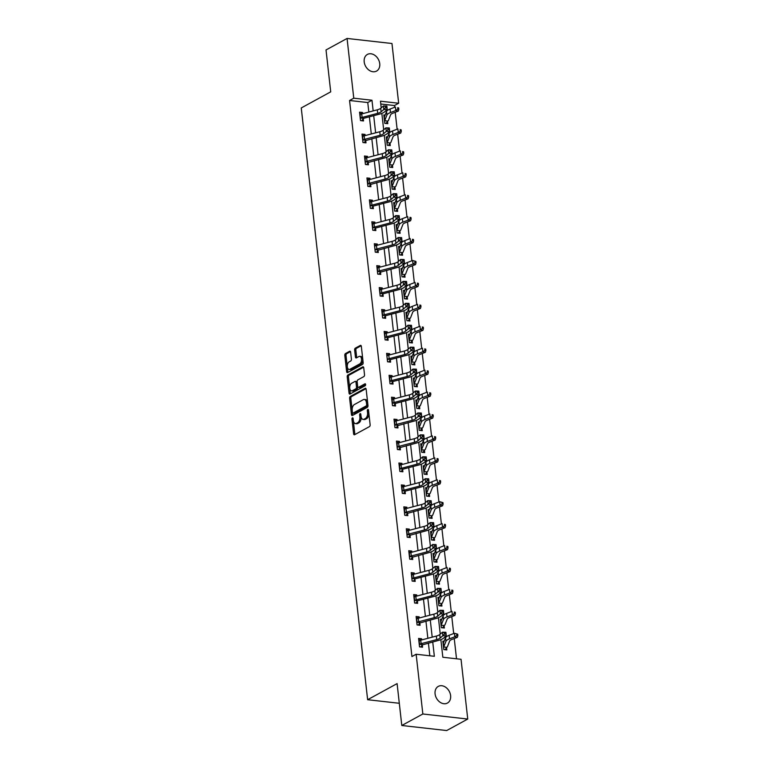 <?xml version="1.0" encoding="UTF-8"?>
<svg xmlns="http://www.w3.org/2000/svg" width="769" height="769" viewBox="0 0 769 769"><rect width="100%" height="100%" fill="white"/><g stroke="black" fill="none" stroke-linecap="round" stroke-linejoin="round"><path stroke-width="1.15" d="M352.433 417.865A1.019 0.577 -83.6 0 0 351.962 419.153L353.605 433.812A1.461 0.827 -83.6 0 0 354.269 434.802A1.461 0.827 -83.6 0 0 354.586 434.735L369.466 426.603A1.461 0.827 -83.6 0 0 370.139 424.776L368.495 410.117A1.019 0.577 -83.6 0 0 367.332 410.742L367.544 412.645A4.662 2.653 -83.6 0 1 365.4 418.499L364.16 419.182A4.662 2.653 -83.6 0 1 363.141 419.403A4.662 2.653 -83.6 0 1 361.017 416.212L360.805 414.318A1.019 0.577 -83.6 0 0 359.652 414.943L359.863 416.846A4.662 2.653 -83.6 0 1 357.71 422.71L356.47 423.383A4.662 2.653 -83.6 0 1 355.451 423.604A4.662 2.653 -83.6 0 1 353.336 420.412L353.125 418.519A1.019 0.577 -83.6 0 0 352.433 417.865M353.173 418.97A1.019 0.577 -83.6 0 0 353.173 419.288L354.817 433.947A1.461 0.827 -83.6 0 0 354.98 434.523M368.543 410.569A1.019 0.577 -83.6 0 0 368.543 410.886L368.764 412.78L367.544 412.645M360.853 414.77A1.019 0.577 -83.6 0 0 360.863 415.087L361.074 416.981L359.863 416.846M379.732 63.644A9.507 7.257 -118.7 0 1 376.522 71.104A9.507 7.257 -118.7 0 1 364.198 61.895A9.507 7.257 -118.7 0 1 367.409 54.426A9.507 7.257 -118.7 0 1 379.732 63.644M450.615 695.599A9.507 7.257 -118.7 0 1 447.414 703.068A9.507 7.257 -118.7 0 1 435.081 693.849A9.507 7.257 -118.7 0 1 438.292 686.39A9.507 7.257 -118.7 0 1 450.615 695.599M350.635 352.183A1.461 0.827 -83.6 0 0 349.972 351.193A1.461 0.827 -83.6 0 0 349.655 351.26L345.483 353.538A1.461 0.827 -83.6 0 0 344.81 355.374L346.636 371.648A1.461 0.827 -83.6 0 0 347.3 372.648A1.461 0.827 -83.6 0 0 347.617 372.581L362.487 364.448A1.461 0.827 -83.6 0 0 363.16 362.622L361.334 346.338A1.461 0.827 -83.6 0 0 360.671 345.339A1.461 0.827 -83.6 0 0 360.353 345.406L355.316 348.165A1.461 0.827 -83.6 0 0 354.644 350.001L355.422 356.96A1.461 0.827 -83.6 0 0 356.085 357.96A1.461 0.827 -83.6 0 0 356.403 357.893L358.902 356.528A3.903 2.22 -83.6 0 1 359.757 356.335A3.903 2.22 -83.6 0 1 361.565 359.729A3.903 2.22 -83.6 0 1 359.738 363.91L349.943 369.264A3.903 2.22 -83.6 0 1 349.088 369.447A3.903 2.22 -83.6 0 1 347.28 366.054A3.903 2.22 -83.6 0 1 349.116 361.882L350.741 360.988A1.461 0.827 -83.6 0 0 351.414 359.152L350.635 352.183M440.868 639.654L442.838 657.255L461.044 659.302L467.744 719.044L446.693 730.55L401.793 725.494L397.102 683.603L367.63 699.713L301.256 107.948L330.718 91.847L326.027 49.956L347.069 38.45L391.969 43.506L398.669 103.248L380.472 101.2L381.222 107.881M401.793 725.494L422.844 713.988L416.144 654.246L434.35 656.293L432.736 641.932M368.832 112.043L367.765 102.537L349.559 100.489L411.934 656.553L416.144 654.246M349.559 100.489L353.769 98.192L347.069 38.45M350.299 396.448A1.461 0.827 -83.6 0 0 349.626 398.284L351.452 414.558A1.461 0.827 -83.6 0 0 352.115 415.558A1.461 0.827 -83.6 0 0 352.433 415.491L367.303 407.359A1.461 0.827 -83.6 0 0 367.976 405.523L366.15 389.249A1.461 0.827 -83.6 0 0 365.486 388.249A1.461 0.827 -83.6 0 0 365.169 388.316L350.299 396.448L351.51 396.583A1.461 0.827 -83.6 0 0 350.837 398.419L352.663 414.702A1.461 0.827 -83.6 0 0 352.827 415.279M349.039 393.103L347.213 376.829A1.461 0.827 -83.6 0 1 347.886 374.993L362.766 366.861A1.461 0.827 -83.6 0 1 363.083 366.794A1.461 0.827 -83.6 0 1 363.747 367.793L364.525 374.763A1.461 0.827 -83.6 0 1 363.852 376.589L357.825 379.886A1.461 0.827 -83.6 0 0 357.152 381.722L357.672 386.346A1.461 0.827 -83.6 0 0 358.335 387.336A1.461 0.827 -83.6 0 0 358.652 387.268L364.929 383.837A1.019 0.577 -83.6 0 1 365.15 385.769L350.02 394.036A1.461 0.827 -83.6 0 1 349.703 394.103A1.461 0.827 -83.6 0 1 349.039 393.103L350.26 393.247L348.434 376.964L347.213 376.829M367.63 699.713L399.303 703.279M429.823 655.784L428.4 643.067M427.862 638.308L425.939 621.141M425.401 616.382L423.479 599.214M422.94 594.447L421.018 577.288M420.48 572.521L418.557 555.362M418.019 550.594L416.096 533.436M415.568 528.668L413.635 511.5M413.107 506.742L411.175 489.574M410.646 484.816L408.724 467.648M408.185 462.89L406.263 445.722M405.724 440.954L403.802 423.796M403.264 419.028L401.341 401.87M400.803 397.102L398.88 379.944M398.342 375.176L396.419 358.008M395.891 353.25L393.959 336.082M393.43 331.324L391.498 314.156M390.969 309.398L389.047 292.23M388.508 287.462L386.586 270.303M386.048 265.536L384.125 248.377M383.587 243.61L381.664 226.451M381.126 221.683L379.204 204.516M378.675 199.757L376.743 182.589M376.214 177.831L374.282 160.663M373.753 155.905L371.821 138.737M371.292 133.969L369.37 116.811M421.748 639.914L421.623 638.77L418.586 638.424L419.538 646.854L422.566 647.2L422.316 644.922L420.739 646.989M419.288 617.988L419.163 616.834L416.125 616.498L417.077 624.928L420.105 625.274L419.855 622.986L418.278 625.062M416.836 596.062L416.702 594.908L413.674 594.572L414.616 603.002L417.654 603.348L417.394 601.06M414.376 574.135L414.241 572.982L411.213 572.645L412.155 581.076L415.193 581.412L414.933 579.134M411.915 552.2L411.78 551.056L408.752 550.71L409.694 559.15L412.732 559.486L412.472 557.208L410.906 559.284M409.454 530.274L409.329 529.13L406.292 528.784L407.234 537.223L410.271 537.56L410.012 535.282L408.445 537.358M406.993 508.347L406.868 507.204L403.831 506.858L404.773 515.288L407.81 515.634L407.551 513.356L405.984 515.432M404.532 486.421L404.407 485.268L401.37 484.931L402.322 493.362L405.35 493.708L405.1 491.429M402.072 464.495L401.947 463.342L398.909 463.005L399.861 471.435L402.889 471.782L402.639 469.494M399.611 442.569L399.486 441.416L396.448 441.079L397.4 449.509L400.428 449.855L400.178 447.568L398.602 449.644M397.16 420.643L397.025 419.49L393.997 419.153L394.939 427.583L397.977 427.92L397.717 425.642L396.15 427.718M394.699 398.707L394.564 397.563L391.536 397.217L392.478 405.657L395.516 405.994L395.256 403.715M392.238 376.781L392.103 375.637L389.076 375.291L390.018 383.731L393.055 384.067L392.796 381.789M389.777 354.855L389.652 353.711L386.615 353.365L387.557 361.795L390.594 362.141L390.335 359.863M387.316 332.929L387.192 331.775L384.154 331.439L385.106 339.869L388.134 340.215L387.874 337.927M384.856 311.003L384.731 309.849L381.693 309.513L382.645 317.943L385.673 318.289L385.423 316.001M382.395 289.077L382.27 287.923L379.232 287.587L380.184 296.017L383.212 296.363L382.962 294.075M379.934 267.151L379.809 265.997L376.772 265.661L377.723 274.091L380.761 274.427L380.501 272.149L378.925 274.225M377.483 245.215L377.348 244.071L374.32 243.725L375.262 252.165L378.3 252.501L378.04 250.223L376.474 252.299M375.022 223.289L374.888 222.145L371.86 221.799L372.802 230.239L375.839 230.575L375.58 228.297M372.561 201.363L372.427 200.219L369.399 199.873L370.341 208.303L373.378 208.649L373.119 206.371M370.1 179.437L369.976 178.283L366.938 177.947L367.88 186.377L370.918 186.723L370.658 184.435L369.091 186.511M367.64 157.51L367.515 156.357L364.477 156.02L365.429 164.451L368.457 164.797L368.207 162.509L366.63 164.585M365.179 135.584L365.054 134.431L362.016 134.094L362.968 142.525L365.996 142.871L365.746 140.583L364.17 142.659M362.718 113.658L362.593 112.505L359.556 112.159L360.507 120.598L363.535 120.935L363.285 118.657M456.517 658.793L454.248 638.539M453.691 633.541L451.788 616.613M451.23 611.615L449.327 594.687M448.769 589.688L446.866 572.761M446.308 567.762L444.405 550.835M443.848 545.836L441.954 528.899M441.387 523.91L439.493 506.973M438.926 501.984L437.032 485.047M436.475 480.048L434.572 463.121M434.014 458.122L432.111 441.195M431.553 436.196L429.65 419.268M429.092 414.27L427.189 397.333M426.632 392.344L424.728 375.407M424.171 370.418L422.277 353.48M421.71 348.492L419.816 331.554M419.249 326.556L417.356 309.628M416.798 304.63L414.895 287.702M414.337 282.704L412.434 265.776M411.876 260.778L409.973 243.84M409.416 238.851L407.512 221.914M406.955 216.925L405.052 199.988M404.494 194.999L402.6 178.062M402.033 173.063L400.14 156.136M399.572 151.137L397.679 134.21M397.121 129.211L395.218 112.284M394.66 107.285L394.459 105.545L380.79 104.007M444.203 641.308L442.857 641.154L443.809 649.594L446.837 649.93L446.587 647.652L445.011 649.728M441.742 619.381L440.397 619.228L441.348 627.667L444.376 628.004L444.126 625.726L442.55 627.802M439.291 597.455L437.936 597.302L438.888 605.732L441.915 606.078L441.666 603.8M436.83 575.529L435.485 575.375L436.427 583.806L439.464 584.152L439.205 581.873M434.37 553.603L433.024 553.449L433.966 561.879L437.003 562.226L436.744 559.938L435.177 562.014M431.909 531.667L430.563 531.523L431.505 539.953L434.543 540.299L434.283 538.012L432.716 540.088M429.448 509.741L428.102 509.597L429.044 518.027L432.082 518.364L431.822 516.086M426.987 487.815L425.642 487.661L426.584 496.101L429.621 496.438L429.362 494.159M424.526 465.889L423.181 465.735L424.132 474.175L427.16 474.511L426.91 472.233M422.066 443.963L420.72 443.809L421.672 452.239L424.699 452.585L424.45 450.307L422.873 452.383M419.614 422.037L418.259 421.883L419.211 430.313L422.239 430.659L421.989 428.371M417.154 400.111L415.808 399.957L416.75 408.387L419.787 408.733L419.528 406.445M414.693 378.175L413.347 378.031L414.289 386.461L417.327 386.807L417.067 384.519L415.5 386.596M412.232 356.249L410.886 356.105L411.828 364.535L414.866 364.871L414.606 362.593M409.771 334.323L408.426 334.169L409.368 342.609L412.405 342.945L412.146 340.667M407.31 312.397L405.965 312.243L406.907 320.683L409.944 321.019L409.685 318.741M404.85 290.471L403.504 290.317L404.456 298.747L407.483 299.093L407.234 296.815M402.389 268.544L401.043 268.391L401.995 276.821L405.023 277.167L404.773 274.879L403.196 276.955M399.938 246.618L398.582 246.464L399.534 254.895L402.562 255.241L402.312 252.953L400.736 255.029M397.477 224.683L396.131 224.538L397.073 232.969L400.111 233.315L399.851 231.027M395.016 202.756L393.67 202.603L394.612 211.042L397.65 211.379L397.39 209.101M392.555 180.83L391.21 180.677L392.152 189.116L395.189 189.453L394.93 187.175L393.363 189.251M390.094 158.904L388.749 158.75L389.691 167.19L392.728 167.527L392.469 165.248L390.902 167.325M387.634 136.978L386.288 136.824L387.23 145.254L390.268 145.601L390.008 143.322M385.173 115.052L383.827 114.898L384.779 123.328L387.807 123.674L387.557 121.387M467.744 719.044L422.844 713.988M394.459 105.545L398.669 103.248M381.837 113.389L383.683 129.807M384.298 135.315L386.134 151.733M386.759 157.241L388.595 173.659M389.22 179.177L391.056 195.586M391.681 201.103L393.517 217.512M394.132 223.029L395.977 239.438M396.593 244.955L398.438 261.373M399.053 266.881L400.899 283.3M401.514 288.808L403.36 305.226M403.975 310.734L405.811 327.152M406.436 332.669L408.272 349.078M408.897 354.596L410.733 371.004M411.348 376.522L413.193 392.93M413.809 398.448L415.654 414.866M416.269 420.374L418.115 436.792M418.73 442.3L420.576 458.718M421.191 464.226L423.027 480.644M423.652 486.162L425.488 502.57M426.113 508.088L427.949 524.496M428.573 530.014L430.409 546.423M431.024 551.94L432.87 568.358M433.485 573.866L435.331 590.284M435.946 595.792L437.792 612.211M438.407 617.718L440.252 634.137M373.167 110.909L371.975 100.239L353.769 98.192M432.197 637.165L430.275 619.997M429.746 615.238L427.814 598.071M427.285 593.312L425.353 576.144M424.824 571.386L422.902 554.218M422.364 549.451L420.441 532.292M419.903 527.524L417.98 510.366M417.442 505.598L415.52 488.44M414.981 483.672L413.059 466.504M412.52 461.746L410.598 444.578M410.069 439.82L408.137 422.652M407.608 417.894L405.676 400.726M405.148 395.958L403.225 378.8M402.687 374.032L400.764 356.874M400.226 352.106L398.304 334.948M397.765 330.18L395.843 313.012M395.304 308.254L393.382 291.086M392.844 286.328L390.921 269.16M390.392 264.401L388.46 247.233M387.932 242.466L386 225.307M385.471 220.54L383.548 203.381M383.01 198.613L381.088 181.455M380.549 176.687L378.627 159.519M378.088 154.761L376.166 137.593M375.628 132.835L373.705 115.667M367.765 102.537L371.975 100.239M443.655 642.721L443.069 643.038M421.623 638.77L418.797 640.308M419.163 616.834L416.337 618.382M441.204 620.794L440.608 621.112M416.702 594.908L413.885 596.456M438.743 598.868L438.147 599.186M414.241 572.982L411.425 574.53M436.283 576.942L435.696 577.259M411.78 551.056L408.964 552.594M433.822 555.007L433.235 555.333M409.329 529.13L406.503 530.668M431.361 533.08L430.775 533.407M406.868 507.204L404.042 508.742M428.9 511.154L428.314 511.481M404.407 485.268L401.581 486.815M426.439 489.228L425.853 489.545M401.947 463.342L399.121 464.889M423.979 467.302L423.392 467.619M399.486 441.416L396.66 442.963M421.527 445.376L420.931 445.693M397.025 419.49L394.209 421.037M419.067 423.45L418.471 423.767M394.564 397.563L391.748 399.101M416.606 401.514L416.019 401.841M392.103 375.637L389.287 377.175M414.145 379.588L413.559 379.915M389.652 353.711L386.826 355.249M411.684 357.662L411.098 357.989M387.192 331.775L384.365 333.323M409.223 335.736L408.637 336.053M384.731 309.849L381.905 311.397M406.763 313.81L406.176 314.127M382.27 287.923L379.444 289.471M404.302 291.884L403.715 292.201M379.809 265.997L376.983 267.545M401.851 269.948L401.255 270.275M377.348 244.071L374.532 245.609M399.39 248.022L398.794 248.349M374.888 222.145L372.071 223.683M396.929 226.096L396.343 226.422M372.427 200.219L369.61 201.757M394.468 204.17L393.882 204.496M369.976 178.283L367.149 179.831M392.007 182.243L391.421 182.561M367.515 156.357L364.689 157.905M389.547 160.317L388.96 160.634M365.054 134.431L362.228 135.978M387.086 138.391L386.499 138.708M362.593 112.505L359.767 114.052M384.625 116.455L384.039 116.782M355.451 423.604L356.672 423.738A4.662 2.653 -83.6 0 0 357.691 423.517L356.47 423.383M361.074 416.981A4.662 2.653 -83.6 0 1 358.921 422.844L357.691 423.517M363.141 419.403L364.352 419.538A4.662 2.653 -83.6 0 0 365.371 419.316L364.16 419.182M368.764 412.78A4.662 2.653 -83.6 0 1 366.611 418.644L365.371 419.316M365.986 388.672L351.51 396.583M352.433 412.415A1.019 0.577 -83.6 0 0 353.125 413.059L366.179 405.926A1.019 0.577 -83.6 0 0 366.65 404.638L366.428 402.639A4.662 2.653 -83.6 0 0 364.304 399.447A4.662 2.653 -83.6 0 0 363.285 399.669L354.365 404.552A4.662 2.653 -83.6 0 0 352.212 410.415L352.433 412.415M353.903 413.145A1.019 0.577 -83.6 0 0 354.336 413.193L353.125 413.059M364.304 399.447L365.515 399.582A4.662 2.653 -83.6 0 1 367.64 402.773L367.861 404.773A1.019 0.577 -83.6 0 1 367.39 406.061L354.336 413.193M363.583 367.217L349.097 375.128A1.461 0.827 -83.6 0 0 348.434 376.964M359.248 387.336A1.461 0.827 -83.6 0 0 359.546 387.48A1.461 0.827 -83.6 0 0 359.863 387.403L365.583 384.279M351.558 383.308A3.903 2.22 -83.6 0 0 349.722 387.489A3.903 2.22 -83.6 0 0 351.539 390.873A3.903 2.22 -83.6 0 0 352.385 390.69L355.836 388.806A1.461 0.827 -83.6 0 0 356.508 386.97L355.989 382.356A1.461 0.827 -83.6 0 0 355.326 381.357A1.461 0.827 -83.6 0 0 355.009 381.424L351.558 383.308M351.539 390.873L352.75 391.017A3.903 2.22 -83.6 0 0 353.605 390.825L352.385 390.69M355.326 381.357L356.547 381.491A1.461 0.827 -83.6 0 1 357.21 382.491L357.729 387.115A1.461 0.827 -83.6 0 1 357.056 388.941L353.605 390.825M350.26 393.247A1.461 0.827 -83.6 0 0 350.414 393.824M349.088 369.447L350.308 369.581A3.903 2.22 -83.6 0 0 351.154 369.399L349.943 369.264M359.757 356.335L360.969 356.48A3.903 2.22 -83.6 0 1 362.785 359.863A3.903 2.22 -83.6 0 1 360.949 364.045L351.154 369.399M361.18 345.762L356.528 348.299A1.461 0.827 -83.6 0 0 355.855 350.135L356.643 357.104A1.461 0.827 -83.6 0 0 356.797 357.681M350.472 351.606L346.694 353.673A1.461 0.827 -83.6 0 0 346.021 355.509L347.848 371.792A1.461 0.827 -83.6 0 0 348.011 372.369M443.742 646.979L446.808 647.325A5.2 1.586 173.6 0 0 447.462 646.662L449.634 641.048A7.43 2.269 -6.4 0 1 451.989 639.404L457.315 637.366L454.825 636.77L449.5 638.818A11.141 3.403 173.6 0 0 445.972 641.279L443.569 647.287L443.117 643.442L445.578 637.761A11.141 3.403 173.6 0 1 449.106 635.3L454.431 633.262L457.709 634.185L456.719 633.944L456.873 635.348L457.872 635.588L457.709 634.185M456.873 635.348L454.825 636.77L454.431 633.262L456.719 633.944M457.872 635.588L457.315 637.366M419.143 640.74L419.538 644.259A5.2 1.586 -6.4 0 1 421.124 643.691L436.725 639.597A7.43 2.269 173.6 0 0 440.156 638.078L442.848 635.732L442.454 632.214L439.762 634.56A7.43 2.269 173.6 0 1 436.331 636.078L420.73 640.183A5.2 1.586 -6.4 0 0 419.143 640.74L418.845 640.692M445.684 632.704L444.319 632.676L444.472 634.079L445.847 634.108L445.885 632.301L446.28 635.809L443.578 638.155A11.141 3.403 -6.4 0 1 438.436 640.433L422.325 644.893M444.319 632.676L442.454 632.214L445.885 632.301M419.538 644.259L422.614 644.605M445.847 634.108L446.28 635.809L442.848 635.732L444.472 634.079M441.089 625.38L444.347 625.399A5.2 1.586 173.6 0 0 445.001 624.736L447.183 619.122A7.43 2.269 -6.4 0 1 449.529 617.478L454.854 615.431L452.364 614.844L447.039 616.892A11.141 3.403 173.6 0 0 443.511 619.353L441.281 625.053M454.412 613.422L455.411 613.662L455.248 612.259L454.258 612.018L454.412 613.422L452.364 614.844L451.97 611.336L446.645 613.374A11.141 3.403 173.6 0 0 443.117 615.834L440.887 621.535M454.258 612.018L455.248 612.259M455.411 613.662L454.854 615.431M451.951 591.496L452.951 591.736L452.797 590.323L451.797 590.092L451.951 591.496L449.903 592.918L444.578 594.966A11.141 3.403 173.6 0 0 441.06 597.426L438.82 603.127L441.896 603.473A5.2 1.586 173.6 0 0 442.54 602.809L444.722 597.196A7.43 2.269 -6.4 0 1 447.068 595.552L452.403 593.505L449.903 592.918L449.509 589.4L444.184 591.448A11.141 3.403 173.6 0 0 440.666 593.908L438.436 599.599M441.896 603.473L440.089 605.876M451.797 590.092L452.797 590.323M452.951 591.736L452.403 593.505M441.858 610.749L442.012 612.153L443.386 612.182L443.232 610.778L439.993 610.288L437.301 612.633A7.43 2.269 173.6 0 1 433.87 614.152L418.278 618.257A5.2 1.586 -6.4 0 0 416.683 618.814L417.077 622.323A5.2 1.586 -6.4 0 1 418.672 621.765L434.264 617.661A7.43 2.269 173.6 0 0 437.696 616.152L440.387 613.806L439.993 610.288L443.425 610.365L443.819 613.883L441.118 616.229A11.141 3.403 -6.4 0 1 435.975 618.497L419.864 622.967M417.077 622.323L420.153 622.669M443.386 612.182L443.819 613.883L440.387 613.806L442.012 612.153M414.251 596.869L414.616 600.397A5.2 1.586 -6.4 0 1 416.212 599.839L431.803 595.735A7.43 2.269 173.6 0 0 435.235 594.216L437.926 591.88L437.532 588.362L440.964 588.439L441.358 591.957L438.657 594.293A11.141 3.403 -6.4 0 1 433.514 596.571L417.692 600.743L415.818 603.136M413.943 596.85L414.222 596.888A5.2 1.586 -6.4 0 1 415.818 596.331L431.409 592.226A7.43 2.269 173.6 0 0 434.841 590.707L437.532 588.362L439.397 588.814L439.56 590.227L440.925 590.256L440.772 588.852L439.397 588.814M414.616 600.397L417.692 600.743M440.925 590.256L441.358 591.957L437.926 591.88L439.56 590.227M435.735 577.644L436.186 581.508L439.435 581.547A5.2 1.586 173.6 0 0 440.079 580.883L442.262 575.27A7.43 2.269 -6.4 0 1 444.607 573.626L449.942 571.578L447.452 570.992L442.117 573.04A11.141 3.403 173.6 0 0 438.599 575.5L436.359 581.201M439.435 581.547L437.628 583.94M449.49 569.569L450.49 569.8L450.336 568.397L449.336 568.166L449.49 569.569L447.452 570.992L447.058 567.474L441.723 569.521A11.141 3.403 173.6 0 0 438.205 571.982L435.965 577.682M449.336 568.166L450.336 568.397M450.49 569.8L449.942 571.578M433.274 555.718L433.726 559.582L436.975 559.621A5.2 1.586 173.6 0 0 437.628 558.948L439.801 553.334A7.43 2.269 -6.4 0 1 442.146 551.7L447.481 549.652L444.991 549.066L439.657 551.104A11.141 3.403 173.6 0 0 436.138 553.565L433.899 559.274M447.039 547.643L448.029 547.874L447.875 546.471L446.876 546.24L447.039 547.643L444.991 549.066L444.597 545.548L439.262 547.595A11.141 3.403 173.6 0 0 435.744 550.056L433.505 555.756M446.876 546.24L447.875 546.471M448.029 547.874L447.481 549.652M444.578 525.717L445.568 525.948L445.414 524.545L444.415 524.304L444.578 525.717L442.531 527.14L437.196 529.178A11.141 3.403 173.6 0 0 433.678 531.639L431.438 537.339L434.514 537.685A5.2 1.586 173.6 0 0 435.167 537.022L437.34 531.408A7.43 2.269 -6.4 0 1 439.685 529.774L445.02 527.726L442.531 527.14L442.137 523.622L436.802 525.669A11.141 3.403 173.6 0 0 433.283 528.13L431.063 533.811M430.832 533.801L431.438 537.339M444.415 524.304L445.414 524.545M445.568 525.948L445.02 527.726M411.8 574.943L412.155 578.471A5.2 1.586 -6.4 0 1 413.751 577.913L429.342 573.809A7.43 2.269 173.6 0 0 432.774 572.29L435.475 569.954L435.081 566.436L438.503 566.513L438.897 570.031L436.206 572.367A11.141 3.403 -6.4 0 1 431.053 574.645L415.231 578.817L413.366 581.21M411.482 574.924L411.761 574.962A5.2 1.586 -6.4 0 1 413.357 574.395L428.948 570.3A7.43 2.269 173.6 0 0 432.38 568.781L435.081 566.436L436.936 566.888L437.1 568.301L438.465 568.329L438.311 566.926L436.936 566.888M412.155 578.471L415.231 578.817M438.465 568.329L438.897 570.031L435.475 569.954L437.1 568.301M434.475 544.961L434.639 546.365L436.004 546.403L435.85 544.99L432.62 544.51L429.919 546.855A7.43 2.269 173.6 0 1 426.497 548.364L410.896 552.469A5.2 1.586 -6.4 0 0 409.31 553.026L409.704 556.545A5.2 1.586 -6.4 0 1 411.29 555.987L426.891 551.882A7.43 2.269 173.6 0 0 430.313 550.364L433.014 548.018L432.62 544.51L436.042 544.587L436.436 548.095L433.745 550.441A11.141 3.403 -6.4 0 1 428.602 552.719L412.492 557.189M409.704 556.545L412.77 556.891M436.004 546.403L436.436 548.095L433.014 548.018L434.639 546.365M432.024 523.035L432.178 524.439L433.553 524.468L433.389 523.064L430.159 522.584L427.458 524.919A7.43 2.269 173.6 0 1 424.036 526.438L408.435 530.543A5.2 1.586 -6.4 0 0 406.849 531.1L407.243 534.618A5.2 1.586 -6.4 0 1 408.829 534.061L424.43 529.956A7.43 2.269 173.6 0 0 427.852 528.438L430.553 526.092L430.159 522.584L433.581 522.66L433.976 526.169L431.284 528.514A11.141 3.403 -6.4 0 1 426.141 530.793L410.031 535.262M407.243 534.618L410.31 534.964M433.553 524.468L433.976 526.169L430.553 526.092L432.178 524.439M429.563 501.109L429.717 502.513L431.092 502.541L430.928 501.138L427.699 500.657L425.007 502.993A7.43 2.269 173.6 0 1 421.575 504.512L405.974 508.617A5.2 1.586 -6.4 0 0 404.388 509.174L404.782 512.692A5.2 1.586 -6.4 0 1 406.368 512.135L421.97 508.03A7.43 2.269 173.6 0 0 425.401 506.511L428.093 504.166L427.699 500.657L431.121 500.734L431.515 504.243L428.823 506.588A11.141 3.403 -6.4 0 1 423.681 508.867L407.57 513.336M404.782 512.692L407.849 513.038M431.092 502.541L431.515 504.243L428.093 504.166L429.717 502.513M427.103 479.183L427.256 480.587L428.631 480.615L428.468 479.212L425.238 478.722L422.546 481.067A7.43 2.269 173.6 0 1 419.115 482.586L403.514 486.69A5.2 1.586 -6.4 0 0 401.927 487.248L402.322 490.766A5.2 1.586 -6.4 0 1 403.908 490.199L419.509 486.104A7.43 2.269 173.6 0 0 422.94 484.585L425.632 482.24L425.238 478.722L428.66 478.799L429.054 482.317L426.362 484.662A11.141 3.403 -6.4 0 1 421.22 486.94L405.398 491.112L403.523 493.496M402.322 490.766L405.398 491.112M428.631 480.615L429.054 482.317L425.632 482.24L427.256 480.587M399.496 465.303L399.861 468.83A5.2 1.586 -6.4 0 1 401.447 468.273L417.048 464.168A7.43 2.269 173.6 0 0 420.48 462.65L423.171 460.314L422.777 456.796L426.209 456.873L426.603 460.391L423.902 462.736A11.141 3.403 -6.4 0 1 418.759 465.005L402.937 469.177L401.062 471.57M399.188 465.283L399.467 465.322A5.2 1.586 -6.4 0 1 401.053 464.764L416.654 460.66A7.43 2.269 173.6 0 0 420.085 459.141L422.777 456.796L424.642 457.257L424.796 458.66L426.17 458.689L426.016 457.286L424.642 457.257M399.861 468.83L402.937 469.177M426.17 458.689L426.603 460.391L423.171 460.314L424.796 458.66M422.181 435.321L422.335 436.734L423.709 436.763L423.556 435.36L420.316 434.87L417.625 437.215A7.43 2.269 173.6 0 1 414.193 438.734L398.602 442.838A5.2 1.586 -6.4 0 0 397.006 443.396L397.4 446.904A5.2 1.586 -6.4 0 1 398.996 446.347L414.587 442.242A7.43 2.269 173.6 0 0 418.019 440.724L420.71 438.388L420.316 434.87L423.748 434.946L424.142 438.465L421.441 440.8A11.141 3.403 -6.4 0 1 416.298 443.079L400.188 447.548M397.4 446.904L400.476 447.25M423.709 436.763L424.142 438.465L420.71 438.388L422.335 436.734M394.574 421.45L394.939 424.978A5.2 1.586 -6.4 0 1 396.535 424.421L412.126 420.316A7.43 2.269 173.6 0 0 415.558 418.797L418.249 416.462L417.855 412.943L421.287 413.02L421.681 416.538L418.99 418.874A11.141 3.403 -6.4 0 1 413.837 421.152L397.736 425.622M394.266 421.431L394.545 421.47A5.2 1.586 -6.4 0 1 396.141 420.903L411.732 416.808A7.43 2.269 173.6 0 0 415.164 415.289L417.855 412.943L419.72 413.395L419.884 414.808L421.249 414.837L421.095 413.434L419.72 413.395M394.939 424.978L398.015 425.324M421.249 414.837L421.681 416.538L418.249 416.462L419.884 414.808M392.123 399.524L392.478 403.052A5.2 1.586 -6.4 0 1 394.074 402.495L409.666 398.39A7.43 2.269 173.6 0 0 413.097 396.871L415.798 394.526L415.404 391.017L418.826 391.094L419.22 394.603L416.529 396.948A11.141 3.403 -6.4 0 1 411.377 399.226L395.554 403.398L393.69 405.792M391.806 399.505L392.084 399.534A5.2 1.586 -6.4 0 1 393.68 398.976L409.271 394.872A7.43 2.269 173.6 0 0 412.703 393.353L415.404 391.017L417.259 391.469L417.423 392.872L418.788 392.911L418.634 391.498L417.259 391.469M392.478 403.052L395.554 403.398M418.788 392.911L419.22 394.603L415.798 394.526L417.423 392.872M389.662 377.598L390.027 381.126A5.2 1.586 -6.4 0 1 391.613 380.568L407.214 376.464A7.43 2.269 173.6 0 0 410.636 374.945L413.338 372.6L412.943 369.091L416.365 369.168L416.76 372.677L414.068 375.022A11.141 3.403 -6.4 0 1 408.925 377.3L393.094 381.472L391.229 383.866M389.345 377.579L389.633 377.608A5.2 1.586 -6.4 0 1 391.219 377.05L406.82 372.946A7.43 2.269 173.6 0 0 410.242 371.427L412.943 369.091L414.799 369.543L414.962 370.946L416.327 370.975L416.173 369.572L414.799 369.543M390.027 381.126L393.094 381.472M416.327 370.975L416.76 372.677L413.338 372.6L414.962 370.946M387.307 359.517L387.566 359.2A5.2 1.586 -6.4 0 1 389.152 358.642L404.754 354.538A7.43 2.269 173.6 0 0 408.185 353.019L410.877 350.674L410.483 347.165L407.791 349.501A7.43 2.269 173.6 0 1 404.359 351.02L388.758 355.124A5.2 1.586 -6.4 0 0 387.172 355.682L386.865 355.634M412.347 347.617L412.501 349.02L413.876 349.049L413.712 347.646L410.483 347.165L413.905 347.242L414.299 350.751L411.607 353.096A11.141 3.403 -6.4 0 1 406.465 355.374L390.633 359.546L388.768 361.939M387.566 359.2L390.633 359.546M413.876 349.049L414.299 350.751L410.877 350.674L412.501 349.02M384.74 333.746L385.106 337.274A5.2 1.586 -6.4 0 1 386.692 336.707L402.293 332.612A7.43 2.269 173.6 0 0 405.724 331.093L408.416 328.748L408.022 325.229L411.444 325.306L411.838 328.824L409.146 331.17A11.141 3.403 -6.4 0 1 404.004 333.448L388.172 337.62L386.307 340.004M384.433 333.727L384.711 333.756A5.2 1.586 -6.4 0 1 386.298 333.198L401.899 329.094A7.43 2.269 173.6 0 0 405.33 327.575L408.022 325.229L409.887 325.691L410.04 327.094L411.415 327.123L411.252 325.72L409.887 325.691M385.106 337.274L388.172 337.62M411.415 327.123L411.838 328.824L408.416 328.748L410.04 327.094M382.28 311.81L382.645 315.338A5.2 1.586 -6.4 0 1 384.231 314.781L399.832 310.676A7.43 2.269 173.6 0 0 403.264 309.157L405.955 306.821L405.561 303.303L408.983 303.38L409.377 306.898L406.686 309.244A11.141 3.403 -6.4 0 1 401.543 311.512L385.721 315.684L383.846 318.078M381.972 311.791L382.251 311.829A5.2 1.586 -6.4 0 1 383.837 311.272L399.438 307.167A7.43 2.269 173.6 0 0 402.869 305.649L405.561 303.303L407.426 303.765L407.58 305.168L408.954 305.197L408.791 303.793L407.426 303.765M382.645 315.338L385.721 315.684M408.954 305.197L409.377 306.898L405.955 306.821L407.58 305.168M379.819 289.884L380.184 293.412A5.2 1.586 -6.4 0 1 381.78 292.854L397.371 288.75A7.43 2.269 173.6 0 0 400.803 287.231L403.494 284.895L403.1 281.377L406.532 281.454L406.926 284.972L404.225 287.308A11.141 3.403 -6.4 0 1 399.082 289.586L383.26 293.758L381.386 296.152M379.511 289.865L379.79 289.903A5.2 1.586 -6.4 0 1 381.386 289.346L396.977 285.241A7.43 2.269 173.6 0 0 400.409 283.723L403.1 281.377L404.965 281.829L405.119 283.242L406.493 283.271L406.34 281.867L404.965 281.829M380.184 293.412L383.26 293.758M406.493 283.271L406.926 284.972L403.494 284.895L405.119 283.242M402.504 259.903L402.668 261.316L404.033 261.345L403.879 259.941L400.639 259.451L397.948 261.796A7.43 2.269 173.6 0 1 394.516 263.315L378.925 267.41A5.2 1.586 -6.4 0 0 377.329 267.977L377.723 271.486A5.2 1.586 -6.4 0 1 379.319 270.928L394.91 266.824A7.43 2.269 173.6 0 0 398.342 265.305L401.034 262.969L400.639 259.451L404.071 259.528L404.465 263.046L401.764 265.382A11.141 3.403 -6.4 0 1 396.621 267.66L380.511 272.13M377.723 271.486L380.799 271.832M404.033 261.345L404.465 263.046L401.034 262.969L402.668 261.316M375.003 249.877L375.262 249.56A5.2 1.586 -6.4 0 1 376.858 249.002L392.45 244.898A7.43 2.269 173.6 0 0 395.881 243.379L398.573 241.033L398.179 237.525L395.487 239.861A7.43 2.269 173.6 0 1 392.055 241.379L376.464 245.484A5.2 1.586 -6.4 0 0 374.868 246.042L374.57 245.993M401.418 238.006L400.043 237.977L400.207 239.38L401.572 239.419L401.61 237.602L402.004 241.11L399.313 243.456A11.141 3.403 -6.4 0 1 394.161 245.734L378.06 250.204M400.043 237.977L398.179 237.525L401.61 237.602M375.262 249.56L378.338 249.906M401.572 239.419L402.004 241.11L398.573 241.033L400.207 239.38M372.446 224.106L372.811 227.634A5.2 1.586 -6.4 0 1 374.397 227.076L389.989 222.972A7.43 2.269 173.6 0 0 393.42 221.453L396.122 219.107L395.727 215.599L399.149 215.676L399.544 219.184L396.852 221.53A11.141 3.403 -6.4 0 1 391.7 223.808L375.878 227.98L374.013 230.373M372.129 224.087L372.407 224.115A5.2 1.586 -6.4 0 1 374.003 223.558L389.595 219.453A7.43 2.269 173.6 0 0 393.026 217.935L395.727 215.599L397.583 216.051L397.746 217.454L399.111 217.483L398.957 216.079L397.583 216.051M372.811 227.634L375.878 227.98M399.111 217.483L399.544 219.184L396.122 219.107L397.746 217.454M369.985 202.18L370.35 205.708A5.2 1.586 -6.4 0 1 371.936 205.14L387.538 201.045A7.43 2.269 173.6 0 0 390.96 199.527L393.661 197.181L393.267 193.673L396.689 193.75L397.083 197.258L394.391 199.604A11.141 3.403 -6.4 0 1 389.249 201.882L373.417 206.054L371.552 208.447M369.668 202.16L369.956 202.189A5.2 1.586 -6.4 0 1 371.542 201.632L387.143 197.527A7.43 2.269 173.6 0 0 390.565 196.008L393.267 193.673L395.131 194.124L395.285 195.528L396.65 195.557L396.496 194.153L395.131 194.124M370.35 205.708L373.417 206.054M396.65 195.557L397.083 197.258L393.661 197.181L395.285 195.528M367.524 180.254L367.89 183.781A5.2 1.586 -6.4 0 1 369.476 183.214L385.077 179.119A7.43 2.269 173.6 0 0 388.508 177.601L391.2 175.255L390.806 171.737L394.228 171.814L394.622 175.332L391.93 177.677A11.141 3.403 -6.4 0 1 386.788 179.956L370.677 184.416M367.217 180.234L367.495 180.263A5.2 1.586 -6.4 0 1 369.082 179.706L384.683 175.601A7.43 2.269 173.6 0 0 388.114 174.082L390.806 171.737L392.671 172.198L392.824 173.602L394.199 173.631L394.036 172.227L392.671 172.198M367.89 183.781L370.956 184.127M394.199 173.631L394.622 175.332L391.2 175.255L392.824 173.602M432.053 515.759A5.2 1.586 173.6 0 0 432.707 515.095L434.879 509.482A7.43 2.269 -6.4 0 1 437.225 507.838L442.56 505.8L440.07 505.204L434.735 507.252A11.141 3.403 173.6 0 0 431.217 509.712L428.987 515.413L432.053 515.759L430.256 518.162M428.794 515.749L428.362 511.875L430.823 506.204A11.141 3.403 173.6 0 1 434.341 503.743L439.676 501.696L442.954 502.618L441.954 502.378L442.117 503.791L443.107 504.022L442.954 502.618M442.117 503.791L440.07 505.204L439.676 501.696L441.954 502.378M443.107 504.022L442.56 505.8M439.657 481.855L440.656 482.096L440.493 480.692L439.503 480.452L439.657 481.855L437.609 483.278L432.284 485.326A11.141 3.403 173.6 0 0 428.756 487.786L426.526 493.487L429.592 493.833A5.2 1.586 173.6 0 0 430.246 493.169L432.418 487.556A7.43 2.269 -6.4 0 1 434.773 485.912L440.099 483.874L437.609 483.278L437.215 479.769L431.89 481.807A11.141 3.403 173.6 0 0 428.362 484.268L426.141 489.959M429.592 493.833L427.795 496.236M439.503 480.452L440.493 480.692M440.656 482.096L440.099 483.874M427.131 471.906A5.2 1.586 173.6 0 0 427.785 471.243L429.967 465.63A7.43 2.269 -6.4 0 1 432.313 463.986L437.638 461.938L435.148 461.352L429.823 463.399A11.141 3.403 173.6 0 0 426.295 465.86L424.065 471.56L427.131 471.906L425.334 474.31M437.196 459.929L438.195 460.17L438.032 458.766L437.042 458.526L437.196 459.929L435.148 461.352L434.754 457.843L429.429 459.881A11.141 3.403 173.6 0 0 425.901 462.342L423.671 468.042M437.042 458.526L438.032 458.766M438.195 460.17L437.638 461.938M420.999 446.097L421.431 449.942L424.68 449.98A5.2 1.586 173.6 0 0 425.324 449.317L427.506 443.703A7.43 2.269 -6.4 0 1 429.852 442.06L435.177 440.012L432.687 439.426L427.362 441.473A11.141 3.403 173.6 0 0 423.834 443.934L421.604 449.634M434.735 438.003L435.735 438.243L435.571 436.83L434.581 436.6L434.735 438.003L432.687 439.426L432.293 435.908L426.968 437.955A11.141 3.403 173.6 0 0 423.44 440.416L421.21 446.116M434.581 436.6L435.571 436.83M435.735 438.243L435.177 440.012M418.519 424.152L418.97 428.016L422.219 428.054A5.2 1.586 173.6 0 0 422.863 427.391L425.046 421.768A7.43 2.269 -6.4 0 1 427.391 420.134L432.726 418.086L430.227 417.5L424.901 419.547A11.141 3.403 173.6 0 0 421.383 422.008L419.143 427.708M422.219 428.054L420.412 430.448M432.274 416.077L433.274 416.308L433.12 414.904L432.12 414.674L432.274 416.077L430.227 417.5L429.833 413.982L424.507 416.029A11.141 3.403 173.6 0 0 420.989 418.49L418.749 424.19M432.12 414.674L433.12 414.904M433.274 416.308L432.726 418.086M429.823 394.151L430.813 394.382L430.659 392.978L429.66 392.748L429.823 394.151L427.775 395.574L422.441 397.611A11.141 3.403 173.6 0 0 418.922 400.072L416.683 405.782L419.759 406.128A5.2 1.586 173.6 0 0 420.403 405.455L422.585 399.842A7.43 2.269 -6.4 0 1 424.93 398.207L430.265 396.16L427.775 395.574L427.381 392.055L422.046 394.103A11.141 3.403 173.6 0 0 418.528 396.564L416.308 402.245M419.759 406.128L417.952 408.522M429.66 392.748L430.659 392.978M430.813 394.382L430.265 396.16M427.362 372.225L428.352 372.456L428.198 371.052L427.199 370.812L427.362 372.225L425.315 373.647L419.98 375.685A11.141 3.403 173.6 0 0 416.462 378.146L414.222 383.846L417.298 384.192A5.2 1.586 173.6 0 0 417.952 383.529L420.124 377.915A7.43 2.269 -6.4 0 1 422.469 376.281L427.804 374.234L425.315 373.647L424.921 370.129L419.586 372.177A11.141 3.403 173.6 0 0 416.067 374.638L413.597 380.309M427.199 370.812L428.198 371.052M428.352 372.456L427.804 374.234M414.837 362.266A5.2 1.586 173.6 0 0 415.491 361.603L417.663 355.989A7.43 2.269 -6.4 0 1 420.009 354.346L425.344 352.308L422.854 351.712L417.519 353.759A11.141 3.403 173.6 0 0 414.001 356.22L411.761 361.92L414.837 362.266L413.04 364.669M424.901 350.299L425.891 350.529L425.738 349.126L424.738 348.886L424.901 350.299L422.854 351.712L422.46 348.203L417.125 350.251A11.141 3.403 173.6 0 0 413.607 352.711L411.367 358.412M424.738 348.886L425.738 349.126M425.891 350.529L425.344 352.308M408.675 336.438L409.127 340.302L412.376 340.34A5.2 1.586 173.6 0 0 413.03 339.677L415.202 334.063A7.43 2.269 -6.4 0 1 417.557 332.419L422.883 330.382L420.393 329.786L415.058 331.833A11.141 3.403 173.6 0 0 411.54 334.294L409.31 339.994M412.376 340.34L410.579 342.743M422.441 328.363L423.44 328.603L423.277 327.2L422.277 326.96L422.441 328.363L420.393 329.786L419.999 326.277L414.664 328.315A11.141 3.403 173.6 0 0 411.146 330.776L408.916 336.486M422.277 326.96L423.277 327.2M423.44 328.603L422.883 330.382M419.98 306.437L420.979 306.677L420.816 305.274L419.826 305.033L419.98 306.437L417.932 307.86L412.607 309.907A11.141 3.403 173.6 0 0 409.079 312.368L406.849 318.068L409.915 318.414A5.2 1.586 173.6 0 0 410.569 317.751L412.742 312.137A7.43 2.269 -6.4 0 1 415.097 310.493L420.422 308.446L417.932 307.86L417.538 304.351L412.213 306.389A11.141 3.403 173.6 0 0 408.685 308.85L406.465 314.54M409.915 318.414L408.118 320.817M419.826 305.033L420.816 305.274M420.979 306.677L420.422 308.446M403.763 292.585L404.215 296.45L407.455 296.488A5.2 1.586 173.6 0 0 408.108 295.825L410.29 290.211A7.43 2.269 -6.4 0 1 412.636 288.567L417.961 286.52L415.471 285.933L410.146 287.981A11.141 3.403 173.6 0 0 406.618 290.442L404.388 296.142M407.455 296.488L405.657 298.891M417.519 284.511L418.519 284.751L418.355 283.338L417.365 283.107L417.519 284.511L415.471 285.933L415.077 282.415L409.752 284.463A11.141 3.403 173.6 0 0 406.224 286.924L403.994 292.624M417.365 283.107L418.355 283.338M418.519 284.751L417.961 286.52M401.927 274.216L405.003 274.562A5.2 1.586 173.6 0 0 405.648 273.899L407.83 268.275A7.43 2.269 -6.4 0 1 410.175 266.641L415.5 264.594L413.011 264.007L407.685 266.055A11.141 3.403 173.6 0 0 404.158 268.516L401.754 274.523L401.303 270.669L403.763 264.997A11.141 3.403 173.6 0 1 407.291 262.537L412.617 260.489L415.904 261.412L414.904 261.181L415.058 262.585L416.058 262.815L415.904 261.412M415.058 262.585L413.011 264.007L412.617 260.489L414.904 261.181M416.058 262.815L415.5 264.594M412.597 240.659L413.597 240.889L413.443 239.486L412.444 239.255L412.597 240.659L410.559 242.081L405.225 244.119A11.141 3.403 173.6 0 0 401.706 246.58L399.467 252.29L402.543 252.636A5.2 1.586 173.6 0 0 403.187 251.963L405.369 246.349A7.43 2.269 -6.4 0 1 407.714 244.715L413.049 242.668L410.559 242.081L410.165 238.563L404.83 240.61A11.141 3.403 173.6 0 0 401.312 243.071L399.092 248.752M412.444 239.255L413.443 239.486M413.597 240.889L413.049 242.668M410.146 218.732L411.136 218.963L410.982 217.56L409.983 217.319L410.146 218.732L408.099 220.155L402.764 222.193A11.141 3.403 173.6 0 0 399.246 224.654L397.006 230.354L400.082 230.7A5.2 1.586 173.6 0 0 400.726 230.037L402.908 224.423A7.43 2.269 -6.4 0 1 405.253 222.789L410.588 220.741L408.099 220.155L407.705 216.637L402.37 218.684A11.141 3.403 173.6 0 0 398.851 221.145L396.631 226.826M400.082 230.7L398.284 233.103M409.983 217.319L410.982 217.56M411.136 218.963L410.588 220.741M407.685 196.806L408.675 197.037L408.522 195.634L407.522 195.393L407.685 196.806L405.638 198.219L400.303 200.267A11.141 3.403 173.6 0 0 396.785 202.728L394.545 208.428L397.621 208.774A5.2 1.586 173.6 0 0 398.275 208.111L400.447 202.497A7.43 2.269 -6.4 0 1 402.793 200.853L408.128 198.815L405.638 198.219L405.244 194.711L399.909 196.758A11.141 3.403 173.6 0 0 396.391 199.219L394.17 204.9M397.621 208.774L395.824 211.177M393.939 204.89L394.545 208.428M407.522 195.393L408.522 195.634M408.675 197.037L408.128 198.815M391.459 182.945L391.911 186.809L395.16 186.848A5.2 1.586 173.6 0 0 395.814 186.185L397.986 180.571A7.43 2.269 -6.4 0 1 400.332 178.927L405.667 176.889L403.177 176.293L397.842 178.341A11.141 3.403 173.6 0 0 394.324 180.802L392.084 186.502M405.225 174.871L406.215 175.111L406.061 173.707L405.061 173.467L405.225 174.871L403.177 176.293L402.783 172.785L397.448 174.823A11.141 3.403 173.6 0 0 393.93 177.283L391.69 182.993M405.061 173.467L406.061 173.707M406.215 175.111L405.667 176.889M388.999 161.019L389.45 164.883L392.699 164.922A5.2 1.586 173.6 0 0 393.353 164.258L395.526 158.645A7.43 2.269 -6.4 0 1 397.881 157.001L403.206 154.953L400.716 154.367L395.381 156.415A11.141 3.403 173.6 0 0 391.863 158.875L389.633 164.576M402.764 152.944L403.763 153.185L403.6 151.781L402.61 151.541L402.764 152.944L400.716 154.367L400.322 150.859L394.987 152.896A11.141 3.403 173.6 0 0 391.469 155.357L389.239 161.057M402.61 151.541L403.6 151.781M403.763 153.185L403.206 154.953M400.303 131.018L401.303 131.259L401.139 129.846L400.149 129.615L400.303 131.018L398.255 132.441L392.93 134.488A11.141 3.403 173.6 0 0 389.402 136.949L387.172 142.65L390.239 142.996A5.2 1.586 173.6 0 0 390.892 142.332L393.065 136.719A7.43 2.269 -6.4 0 1 395.42 135.075L400.745 133.027L398.255 132.441L397.861 128.923L392.536 130.97A11.141 3.403 173.6 0 0 389.008 133.431L386.788 139.122M390.239 142.996L388.441 145.399M400.149 129.615L401.139 129.846M401.303 131.259L400.745 133.027M390.21 150.272L390.364 151.676L391.738 151.704L391.575 150.301L388.345 149.811L385.654 152.156A7.43 2.269 173.6 0 1 382.222 153.675L366.621 157.78A5.2 1.586 -6.4 0 0 365.035 158.337L365.429 161.846A5.2 1.586 -6.4 0 1 367.015 161.288L382.616 157.184A7.43 2.269 173.6 0 0 386.048 155.665L388.739 153.329L388.345 149.811L391.767 149.888L392.161 153.406L389.47 155.751A11.141 3.403 -6.4 0 1 384.327 158.02L368.216 162.49M365.429 161.846L368.505 162.192M391.738 151.704L392.161 153.406L388.739 153.329L390.364 151.676M387.749 128.336L387.903 129.75L389.277 129.778L389.114 128.375L385.884 127.885L383.193 130.23A7.43 2.269 173.6 0 1 379.761 131.749L364.16 135.844A5.2 1.586 -6.4 0 0 362.574 136.411L362.968 139.92A5.2 1.586 -6.4 0 1 364.554 139.362L380.155 135.257A7.43 2.269 173.6 0 0 383.587 133.739L386.278 131.403L385.884 127.885L389.306 127.962L389.71 131.48L387.009 133.816A11.141 3.403 -6.4 0 1 381.866 136.094L365.756 140.564M362.968 139.92L366.044 140.266M389.277 129.778L389.71 131.48L386.278 131.403L387.903 129.75M397.842 109.092L398.842 109.323L398.678 107.92L397.688 107.689L397.842 109.092L395.795 110.515L390.469 112.562A11.141 3.403 173.6 0 0 386.942 115.023L384.711 120.723L387.778 121.069A5.2 1.586 173.6 0 0 388.432 120.406L390.614 114.783A7.43 2.269 -6.4 0 1 392.959 113.149L398.284 111.101L395.795 110.515L395.401 106.997L390.075 109.044A11.141 3.403 173.6 0 0 386.547 111.505L384.327 117.196M387.778 121.069L385.98 123.463M397.688 107.689L398.678 107.92M398.842 109.323L398.284 111.101M385.288 106.41L385.442 107.814L386.817 107.852L386.663 106.439L383.423 105.959L380.732 108.304A7.43 2.269 173.6 0 1 377.3 109.823L361.709 113.918A5.2 1.586 -6.4 0 0 360.113 114.485L360.507 117.993A5.2 1.586 -6.4 0 1 362.103 117.436L377.694 113.331A7.43 2.269 173.6 0 0 381.126 111.813L383.818 109.477L383.423 105.959L386.855 106.035L387.249 109.554L384.548 111.89A11.141 3.403 -6.4 0 1 379.405 114.168L363.583 118.339L361.709 120.733M360.507 117.993L363.583 118.339M386.817 107.852L387.249 109.554L383.818 109.477L385.442 107.814M353.173 419.288L351.962 419.153M368.543 410.886L367.332 410.742M360.863 415.087L359.652 414.943M358.921 422.844L357.71 422.71M366.611 418.644L365.4 418.499M354.817 433.947L353.605 433.812M365.784 388.383L365.169 388.316M352.663 414.702L351.452 414.558M350.837 398.419L349.626 398.284M367.39 406.061L366.179 405.926M367.861 404.773L366.65 404.638M367.64 402.773L366.428 402.639M349.097 375.128L347.886 374.993M363.372 366.928L362.766 366.861M359.863 387.403L358.652 387.268M357.056 388.941L355.836 388.806M357.729 387.115L356.508 386.97M357.21 382.491L355.989 382.356M360.949 364.045L359.738 363.91M356.643 357.104L355.422 356.96M355.855 350.135L354.644 350.001M356.528 348.299L355.316 348.165M360.969 345.473L360.353 345.406M347.848 371.792L346.636 371.648M346.021 355.509L344.81 355.374M346.694 353.673L345.483 353.538M350.27 351.327L349.655 351.26M449.5 638.818L449.106 635.3M445.972 641.279L445.578 637.761M443.8 646.892L443.405 643.374M436.331 636.078L436.725 639.597M439.762 634.56L440.156 638.078M420.73 640.183L421.124 643.691M441.108 625.36L440.675 621.515M447.039 616.892L446.645 613.374M443.511 619.353L443.117 615.834M441.339 624.966L440.945 621.448M438.647 603.434L438.215 599.589M444.578 594.966L444.184 591.448M441.06 597.426L440.666 593.908M438.878 603.04L438.484 599.522M433.87 614.152L434.264 617.661M437.301 612.633L437.696 616.152M418.278 618.257L418.672 621.765M431.409 592.226L431.803 595.735M434.841 590.707L435.235 594.216M415.818 596.331L416.212 599.839M442.117 573.04L441.723 569.521M438.599 575.5L438.205 571.982M436.417 581.114L436.023 577.596M439.657 551.104L439.262 547.595M436.138 553.565L435.744 550.056M433.956 559.178L433.562 555.67M437.196 529.178L436.802 525.669M433.678 531.639L433.283 528.13M431.496 537.252L431.101 533.744M428.948 570.3L429.342 573.809M432.38 568.781L432.774 572.29M413.357 574.395L413.751 577.913M426.497 548.364L426.891 551.882M429.919 546.855L430.313 550.364M410.896 552.469L411.29 555.987M424.036 526.438L424.43 529.956M427.458 524.919L427.852 528.438M408.435 530.543L408.829 534.061M421.575 504.512L421.97 508.03M425.007 502.993L425.401 506.511M405.974 508.617L406.368 512.135M419.115 482.586L419.509 486.104M422.546 481.067L422.94 484.585M403.514 486.69L403.908 490.199M416.654 460.66L417.048 464.168M420.085 459.141L420.48 462.65M401.053 464.764L401.447 468.273M414.193 438.734L414.587 442.242M417.625 437.215L418.019 440.724M398.602 442.838L398.996 446.347M411.732 416.808L412.126 420.316M415.164 415.289L415.558 418.797M396.141 420.903L396.535 424.421M409.271 394.872L409.666 398.39M412.703 393.353L413.097 396.871M393.68 398.976L394.074 402.495M406.82 372.946L407.214 376.464M410.242 371.427L410.636 374.945M391.219 377.05L391.613 380.568M386.884 355.653L387.316 359.498M404.359 351.02L404.754 354.538M407.791 349.501L408.185 353.019M388.758 355.124L389.152 358.642M401.899 329.094L402.293 332.612M405.33 327.575L405.724 331.093M386.298 333.198L386.692 336.707M399.438 307.167L399.832 310.676M402.869 305.649L403.264 309.157M383.837 311.272L384.231 314.781M396.977 285.241L397.371 288.75M400.409 283.723L400.803 287.231M381.386 289.346L381.78 292.854M394.516 263.315L394.91 266.824M397.948 261.796L398.342 265.305M378.925 267.41L379.319 270.928M374.59 246.013L375.022 249.858M392.055 241.379L392.45 244.898M395.487 239.861L395.881 243.379M376.464 245.484L376.858 249.002M389.595 219.453L389.989 222.972M393.026 217.935L393.42 221.453M374.003 223.558L374.397 227.076M387.143 197.527L387.538 201.045M390.565 196.008L390.96 199.527M371.542 201.632L371.936 205.14M384.683 175.601L385.077 179.119M388.114 174.082L388.508 177.601M369.082 179.706L369.476 183.214M434.735 507.252L434.341 503.743M431.217 509.712L430.823 506.204M429.044 515.326L428.65 511.818M426.343 493.794L425.92 489.949M432.284 485.326L431.89 481.807M428.756 487.786L428.362 484.268M426.584 493.4L426.189 489.882M423.892 471.868L423.459 468.023M429.823 463.399L429.429 459.881M426.295 465.86L425.901 462.342M424.123 471.474L423.729 467.956M427.362 441.473L426.968 437.955M423.834 443.934L423.44 440.416M421.662 449.548L421.268 446.03M424.901 419.547L424.507 416.029M421.383 422.008L420.989 418.49M419.201 427.622L418.807 424.103M416.51 406.09L416.077 402.235M422.441 397.611L422.046 394.103M418.922 400.072L418.528 396.564M416.74 405.686L416.346 402.177M414.049 384.164L413.616 380.309M419.98 375.685L419.586 372.177M416.462 378.146L416.067 374.638M414.28 383.76L413.885 380.251M411.588 362.228L411.155 358.383M417.519 353.759L417.125 350.251M414.001 356.22L413.607 352.711M411.819 361.834L411.425 358.325M415.058 331.833L414.664 328.315M411.54 334.294L411.146 330.776M409.368 339.908L408.973 336.389M406.666 318.376L406.243 314.531M412.607 309.907L412.213 306.389M409.079 312.368L408.685 308.85M406.907 317.982L406.513 314.463M410.146 287.981L409.752 284.463M406.618 290.442L406.224 286.924M404.446 296.055L404.052 292.537M407.685 266.055L407.291 262.537M404.158 268.516L403.763 264.997M401.985 274.129L401.591 270.611M399.294 252.597L398.861 248.743M405.225 244.119L404.83 240.61M401.706 246.58L401.312 243.071M399.524 252.194L399.13 248.685M396.833 230.671L396.4 226.817M402.764 222.193L402.37 218.684M399.246 224.654L398.851 221.145M397.064 230.267L396.669 226.759M400.303 200.267L399.909 196.758M396.785 202.728L396.391 199.219M394.603 208.341L394.209 204.833M397.842 178.341L397.448 174.823M394.324 180.802L393.93 177.283M392.152 186.415L391.757 182.897M395.381 156.415L394.987 152.896M391.863 158.875L391.469 155.357M389.691 164.489L389.297 160.971M386.99 142.957L386.567 139.112M392.93 134.488L392.536 130.97M389.402 136.949L389.008 133.431M387.23 142.563L386.836 139.045M382.222 153.675L382.616 157.184M385.654 152.156L386.048 155.665M366.621 157.78L367.015 161.288M379.761 131.749L380.155 135.257M383.193 130.23L383.587 133.739M364.16 135.844L364.554 139.362M384.538 121.031L384.106 117.176M390.469 112.562L390.075 109.044M386.942 115.023L386.547 111.505M384.769 120.637L384.375 117.119M377.3 109.823L377.694 113.331M380.732 108.304L381.126 111.813M361.709 113.918L362.103 117.436M354.115 413.241L352.904 413.107M359.546 387.48L358.335 387.336"/></g></svg>
